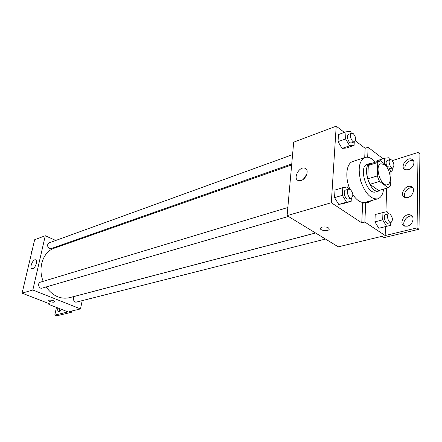 <?xml version="1.0" encoding="UTF-8"?>
<svg xmlns="http://www.w3.org/2000/svg" width="442" height="442" viewBox="0 0 442 442"><rect width="100%" height="100%" fill="white"/><g stroke="black" fill="none" stroke-linecap="round" stroke-linejoin="round"><path stroke-width="0.66" d="M384.54 164.7C390.341 168.678 392.479 183.701 387.347 184.717C380.789 187.237 374.092 165.286 380.943 163.739L384.54 164.7M377.761 162.457L377.258 175.955L379.518 181.424L388.192 187.789L390.629 185.833L391.015 172.502L388.822 167.159L380.264 160.628L377.761 162.457L368.313 165.49L367.738 178.877L377.258 175.955M378.755 190.535L388.192 187.789M367.738 178.877L369.982 184.286L378.683 190.557M368.313 165.49L370.529 163.744L379.96 160.711M372.274 163.181L370.385 163.302C361.202 165.402 370.037 194.347 378.833 190.994L380.49 190.032M378.833 190.994L375.706 191.9C366.882 195.259 358.081 166.413 367.285 164.302L370.385 163.302M369.982 184.286L379.518 181.424M383.606 189.126C382.894 194.53 380.899 197.773 377.628 198.856C370.91 199.414 365.307 193.574 360.81 181.342C357.711 168.689 359.108 160.728 364.993 157.463C367.291 156.761 369.766 157.396 372.407 159.363L375.368 162.186M377.628 198.856L365.291 202.337C361.158 203.226 357.014 200.674 352.86 194.673M349.965 189.248C344.716 177.518 346.324 163.181 352.827 161.485L364.993 157.463M371.418 200.607L368.567 202.303L365.716 202.43L362.655 203.298L361.766 222.851L364.86 222.044L385.181 235.553L417.071 227.873L419.022 229.249L384.076 237.597L382.103 236.293L338.279 246.846L287.107 215.646L331.312 202.723L361.766 222.851M366.998 202.53L368.368 201.469M355.462 140.887L365.147 148.285L364.727 157.551M344.357 132.401L336.207 126.174L331.312 202.723M351.484 133.285L350.44 131.528L345.992 131.804L338.467 134.561L338.025 141.661L342.091 148.418L346.539 148.015L354.086 145.39L354.263 141.932M348.732 189.121L347.395 186.944L342.771 187.679L335.014 190.049L334.539 197.646L338.76 204.442L343.384 203.58L351.163 201.342L351.329 198.138M365.147 148.285L368.114 147.274L383.054 158.761M392.314 160.623L418.038 152.44L419.9 153.96L419.022 229.249M287.107 215.646L293.687 142.186L336.207 126.174M301.101 180.469L298.654 180.634C292.466 179.463 298.737 166.369 304.643 168.115C309.533 168.938 306.693 178.927 301.101 180.469M322.174 227.089C326.765 226.613 329.08 227.415 329.13 229.486C327.71 231.774 318.754 230.216 320.561 227.989L322.174 227.089M306.87 174.159L303.334 179.259M320.384 228.459C320.014 230.575 327.92 231.503 329.13 229.481L329.307 229.011M368.114 147.274L367.683 157.23M418.038 152.44L417.071 227.873M405.513 169.767C402.982 166.126 409.01 158.993 413.347 160.545L413.458 160.579M404.673 226.133C401.502 222.425 407.353 214.646 412.126 216.26L412.303 216.309M405.087 197.475C402.248 193.795 408.204 186.358 412.751 187.938L412.9 187.983M365.716 202.43L364.86 222.044M388.441 213.862L387.054 211.552L375.203 214.503L374.927 221.862L378.822 228.271L390.689 225.326L390.772 222.519M377.23 160.639L377.192 161.601L377.23 160.639L384.739 158.214L384.551 163.899M386.662 188.237L385.921 211.795M385.457 226.635L385.181 235.553M408.402 169.706L405.596 169.794C399.557 168.33 405.712 157.081 411.474 159.048C416.055 160.081 413.69 168.352 408.402 169.706M407.358 226.166L404.811 226.177C398.325 224.702 403.96 212.862 410.187 214.867C415.292 215.939 413.027 225.055 407.358 226.166M407.889 197.458L405.209 197.508C398.944 196.038 404.85 184.502 410.85 186.496C415.684 187.546 413.358 196.226 407.889 197.458M315.522 232.973L69.438 297.698C60.455 299.532 52.686 295.952 46.134 286.957M43.206 281.333C37.548 267.835 43.228 251.614 54.322 248.166L291.648 164.954M292.571 154.639L49.045 242.89C46.962 244.636 47.106 246.503 49.476 248.487L51.117 248.581L291.737 163.932M325.483 239.045L76.532 302.068C73.56 302.969 72.04 296.897 75.079 296.256L315.594 233.017M288.422 216.447L42.067 288.14C38.929 289.206 37.106 283.007 40.327 282.2L287.836 207.502M55.742 240.465L45.277 235.73L32.83 290.002L80.516 308.919L82.179 300.643M64.72 244.52L63.814 244.111M45.277 235.73L34.653 239.73L22.1 293.14L50.217 304.102L48.874 304.45L68.062 311.919L54.786 315.118L56.648 315.826L71.306 312.328L69.422 311.593L80.516 308.919M32.736 268.67L32.017 268.73C29.1 268.338 32.78 258.973 35.531 259.786C38.056 260.051 35.587 267.951 32.736 268.67M22.1 293.14L32.83 290.002M49.222 300.162C52.206 300.052 54.018 300.61 54.659 301.831C54.117 302.908 47.924 301.45 48.742 300.433L49.222 300.162M48.742 300.433C47.924 301.45 54.117 302.908 54.659 301.831L54.703 301.731M54.786 315.118L56.438 307.394M59.692 311.295L59.72 308.671M71.306 312.328L71.56 311.074M48.874 304.45L49.051 303.648M61.515 309.372C60.582 310.875 59.653 311.577 58.714 311.466C57.725 311.091 57.443 309.919 57.863 307.952M33.084 246.409L31.824 251.763M31.62 251.509L31.907 251.404M24.006 285.035L22.697 290.604M22.487 290.344L22.78 290.256M345.992 131.804L345.578 138.954L349.661 145.777L354.086 145.39M354.556 141.832L351.501 142.904C348.732 144.114 345.661 135.147 348.572 134.34L351.617 133.235L353.307 133.672C355.981 136.976 356.396 139.7 354.556 141.832C351.793 143.037 348.71 134.036 351.617 133.235M338.467 134.561L338.025 141.661L342.091 148.418L349.661 145.777M342.091 148.418L346.539 148.015M338.025 141.661L345.578 138.954M342.771 187.679L342.329 195.336L346.561 202.193L351.163 201.342M351.445 198.104L348.296 199.022C345.263 200.143 342.467 190.756 345.633 190.06L348.771 189.11L350.346 189.474C353.208 192.933 353.572 195.812 351.445 198.104C348.418 199.226 345.616 189.806 348.771 189.11M335.014 190.049L334.539 197.646L338.76 204.442L346.561 202.193M338.76 204.442L343.384 203.58M334.539 197.646L342.329 195.336M390.623 171.269L392.231 171.043L392.314 167.993M389.827 159.684L388.706 157.755L384.739 158.214M392.811 167.838C390.269 168.844 387.568 160.17 390.231 159.551L391.645 159.943C394.148 163.159 394.54 165.794 392.811 167.838L389.645 168.811M386.474 165.363C385.789 162.789 386.026 161.175 387.198 160.523L390.231 159.551M390.706 171.507L392.231 171.043M382.943 212.442L382.7 219.856L386.601 226.326L390.689 225.326M391.12 222.431L387.982 223.227C385.209 224.149 382.772 215.11 385.651 214.597L388.783 213.773L390.082 214.094C392.75 217.458 393.098 220.238 391.12 222.431C388.358 223.354 385.905 214.282 388.783 213.773M375.203 214.503L374.927 221.862L378.822 228.271L386.601 226.326M378.822 228.271L382.938 227.265M374.927 221.862L382.7 219.856M378.711 190.546L388.22 187.784M304.643 168.115L306.494 169.38M410.85 186.496L412.751 187.938M410.187 214.867L412.126 216.26M411.474 159.048L413.347 160.545M35.531 259.786L35.896 259.94"/></g></svg>

